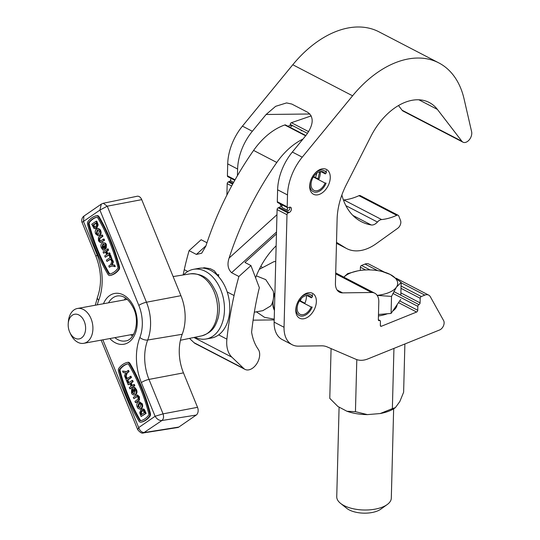 <?xml version="1.0" encoding="UTF-8"?>
<svg xmlns="http://www.w3.org/2000/svg" width="540" height="540" viewBox="0 0 540 540"><rect width="100%" height="100%" fill="white"/><g stroke="black" fill="none" stroke-linecap="round" stroke-linejoin="round"><path stroke-width="0.81" d="M306.45 295.481A14.013 9.045 -62.6 0 1 306.457 296.46A14.013 9.045 -62.6 0 1 304.736 303.649M316.359 301.597A14.013 9.045 -62.6 0 1 310.365 315.036A14.013 9.045 -62.6 0 1 299.606 318.195A14.013 9.045 -62.6 0 1 295.765 309.913A14.013 9.045 -62.6 0 1 301.759 296.474A14.013 9.045 -62.6 0 1 312.518 293.321A14.013 9.045 -62.6 0 1 316.359 301.597M320.362 171.558A14.013 9.045 -62.6 0 1 320.369 172.537A14.013 9.045 -62.6 0 1 318.641 179.726M330.264 177.674A14.013 9.045 -62.6 0 1 324.27 191.113A14.013 9.045 -62.6 0 1 313.51 194.272A14.013 9.045 -62.6 0 1 309.67 185.99A14.013 9.045 -62.6 0 1 315.664 172.55A14.013 9.045 -62.6 0 1 326.423 169.398A14.013 9.045 -62.6 0 1 330.264 177.674M401.058 286.018L421.315 296.534L424.818 295.117A8.849 5.711 -62.6 0 1 428.693 295.117A8.849 5.711 -62.6 0 1 430.353 296.784L443.61 320.584A5.9 3.807 -62.6 0 1 444.123 322.961A5.9 3.807 -62.6 0 1 439.648 329.947L367.97 358.884A29.504 19.042 -62.6 0 1 355.867 359.255L327.098 346.882A29.504 19.042 117.4 0 0 321.624 345.83L298.411 346.147A29.504 19.042 -62.6 0 1 292.133 344.716A29.504 19.042 -62.6 0 1 284.047 327.281L286.997 214.711L277.094 209.567L274.144 322.137A29.504 19.042 117.4 0 0 282.231 339.572L292.133 344.716M286.997 214.711A1.478 0.952 117.4 0 1 288.11 212.963L289.197 212.524A2.95 1.903 -62.6 0 0 291.303 209.905A2.95 1.903 -62.6 0 0 290.628 207.286A2.95 1.903 -62.6 0 0 289.332 207.286L288.252 207.725A1.478 0.952 117.4 0 1 287.604 207.725A1.478 0.952 117.4 0 1 287.199 206.854L287.51 194.94A44.165 28.505 -62.6 0 1 302.245 157.174L352.58 95.803A100.035 64.57 -62.6 0 1 438.811 62.897A100.035 64.57 -62.6 0 1 464.076 98.935L471.623 131.733A7.378 4.759 -62.6 0 1 471.778 133.434A7.378 4.759 -62.6 0 1 468.626 140.508A7.378 4.759 -62.6 0 1 462.956 142.169L403.157 111.125A7.378 4.759 -62.6 0 1 402.084 110.214L398.507 105.556M462.956 142.169A7.378 4.759 -62.6 0 1 461.882 141.257L437.407 109.424A56.059 36.18 117.4 0 0 429.246 102.499A56.059 36.18 117.4 0 0 370.96 136.242L346.315 184.721A59.009 38.09 117.4 0 0 337.115 219.078L335.428 283.439A14.756 9.524 117.4 0 0 339.471 292.16A14.756 9.524 117.4 0 0 342.61 292.869L371.628 292.491A14.756 9.524 -62.6 0 1 374.76 293.2A14.756 9.524 -62.6 0 1 378.803 301.921L378.338 319.707L380.032 320.578A1.478 0.952 117.4 0 0 379.39 320.578A1.478 0.952 -62.6 0 1 378.743 320.578A1.478 0.952 -62.6 0 1 378.338 319.707M226.894 195.089L227.191 183.661A1.478 0.952 117.4 0 1 228.312 181.913L229.399 181.474A2.95 1.903 -62.6 0 0 230.681 180.461M253.098 320.173L271.728 319.923A29.504 19.042 -62.6 0 1 274.199 320.105M309.967 113.994L266.105 114.487L252.342 131.267A44.165 28.505 117.4 0 0 237.614 169.034L237.438 175.675M235.076 179.786L227.401 175.804L227.711 163.89A44.165 28.505 -62.6 0 1 242.44 126.124L292.781 64.753A100.035 64.57 -62.6 0 1 379.013 31.847L438.811 62.897M266.105 114.487L275.636 106.326L286.558 102.917L291.782 104.044L307.787 112.347C314.152 117.167 313.591 124.801 306.106 135.25L292.343 152.037A44.165 28.505 117.4 0 0 277.614 189.803L277.303 201.71A1.478 0.952 117.4 0 0 277.702 202.581L287.604 207.725M227.401 175.804A1.478 0.952 117.4 0 0 227.806 176.675L234.785 180.299M380.032 320.578A1.478 0.952 117.4 0 1 380.437 321.455L380.336 325.384A1.478 0.952 -62.6 0 0 380.74 326.255A1.478 0.952 -62.6 0 0 381.389 326.255L416.617 312.032L398.507 302.63M399.688 300.915L417.737 310.284L417.839 306.356L392.904 293.416M360.308 270.452L360.396 267.233A1.478 0.952 -62.6 0 1 361.51 265.484L365.02 264.067A8.849 5.711 -62.6 0 1 368.888 264.074L384.372 272.113M400.876 292.896L420.073 302.866L420.194 298.283L400.997 288.313M420.073 302.866A1.478 0.952 -62.6 0 1 418.959 304.607A1.478 0.952 117.4 0 0 417.839 306.356M417.737 310.284A1.478 0.952 -62.6 0 1 416.617 312.032M421.315 296.534A1.478 0.952 117.4 0 0 420.194 298.283M280.611 206.334A2.95 1.903 -62.6 0 1 279.295 207.387L278.215 207.819A1.478 0.952 117.4 0 0 277.094 209.567M245.012 369.38A12.265 7.918 -62.6 0 1 243.817 368.53L231.917 357.203A29.504 19.042 -62.6 0 1 226.888 339.161A306.841 198.052 -62.6 0 1 234.063 295.522A236.034 152.354 -62.6 0 1 238.896 276.494L250.945 265.579L259.369 287.753A59.009 38.09 117.4 0 0 258.336 291.829A272.916 176.155 117.4 0 0 251.606 332.168A62.977 40.648 117.4 0 0 258.242 349.312A12.265 7.918 -62.6 0 1 259.038 350.804A12.265 7.918 -62.6 0 1 256.028 364.79A12.265 7.918 -62.6 0 1 245.012 369.38L195.21 343.528A12.265 7.918 -62.6 0 1 194.015 342.671L189.506 338.384M183.121 274.982A306.841 198.052 -62.6 0 1 184.262 269.663A236.034 152.354 -62.6 0 1 189.095 250.634L196.391 254.428L201.683 253.24L205.902 246.024A236.034 152.354 -62.6 0 1 253.597 150.417A59.009 38.09 -62.6 0 1 284.756 124.983L284.911 124.936A1.478 0.952 -62.6 0 1 285.505 124.956L305.876 135.533M302.96 139.091A59.009 38.09 117.4 0 0 276.797 162.466A236.034 152.354 117.4 0 0 229.102 258.073L276.959 214.731M290.169 125.273L290.23 124.409A1.478 0.952 -62.6 0 1 291.398 122.702L311.276 115.877M336.508 242.352L345.445 247.874A47.209 30.47 117.4 0 0 346.721 248.596A47.209 30.47 117.4 0 0 376.258 243.655L397.71 228.292A5.495 3.544 117.4 0 0 400.552 220.543L398.783 216.034A2.95 1.903 117.4 0 0 398.129 215.271A2.95 1.903 117.4 0 0 396.745 215.312A71.105 45.893 -62.6 0 1 381.638 219.564A7.378 4.759 117.4 0 0 377.44 222.035A8.849 5.711 -62.6 0 1 371.23 224.964A78.482 50.659 -62.6 0 1 361.294 221.663A78.482 50.659 -62.6 0 1 341.867 195.001M343.413 200.003A7.378 4.759 -62.6 0 1 343.838 199.942A71.105 45.893 117.4 0 0 358.938 195.683A2.95 1.903 -62.6 0 1 360.329 195.642L398.129 215.271M255.596 277.817A59.009 38.09 -62.6 0 1 276.143 245.822M276.507 232.031L231.593 272.7L238.896 276.494M231.593 272.7C227.887 269.089 227.056 264.215 229.102 258.073M202.716 268.11L204.167 267.719L210.296 268.697L214.292 270.769L221.744 280.719M206.982 242.757L201.143 239.726L189.095 250.634M218.754 274.691A272.916 176.155 117.4 0 0 218.383 276.433M276.46 233.928L244.944 262.467L250.945 265.579M310.325 181.751A11.84 7.641 117.4 0 0 318.371 191.653A11.84 7.641 117.4 0 0 321.455 189.736A11.84 7.641 117.4 0 0 326.038 183.357L325.924 182.993M326.248 170.519L326.315 172.847A11.84 7.641 117.4 0 0 318.917 170.633A11.84 7.641 117.4 0 0 314.354 173.995M326.315 172.847L325.337 173.907A10.328 6.662 117.4 0 0 323.399 171.983A10.328 6.662 117.4 0 0 318.884 171.977A10.328 6.662 117.4 0 0 311.526 181.143A10.328 6.662 117.4 0 0 313.882 190.31A10.328 6.662 117.4 0 0 318.404 190.316A10.328 6.662 117.4 0 0 325.094 183.074L326.038 183.357M313.349 176.978L325.094 183.074M313.598 176.594L318.823 179.307M320.713 171.511L325.337 173.907M296.42 305.674A11.84 7.641 117.4 0 0 304.459 315.576A11.84 7.641 117.4 0 0 307.55 313.659A11.84 7.641 117.4 0 0 312.134 307.28L312.012 306.916M312.343 294.442L312.41 296.771A11.84 7.641 117.4 0 0 305.012 294.557A11.84 7.641 117.4 0 0 300.443 297.918M312.41 296.771L311.432 297.83A10.328 6.662 117.4 0 0 309.494 295.906A10.328 6.662 117.4 0 0 304.978 295.9A10.328 6.662 117.4 0 0 297.614 305.066A10.328 6.662 117.4 0 0 299.977 314.233A10.328 6.662 117.4 0 0 304.499 314.24A10.328 6.662 117.4 0 0 311.189 306.997L312.134 307.28M299.444 300.901L311.189 306.997M299.693 300.517L304.918 303.237M306.808 295.434L311.432 297.83M233.624 182.372L231.12 181.076A1.769 1.141 -62.6 0 1 231.262 178.47M302.022 130.754A1.769 1.147 -62.2 0 0 301.091 130.822A1.769 1.134 -62.9 0 1 302.009 130.748M289.359 207.32L289.312 207.293A1.769 1.141 -62.6 0 1 289.359 207.32A1.769 1.141 -62.6 0 1 289.764 208.886A1.769 1.141 -62.6 0 1 288.502 210.458A1.769 1.141 -62.6 0 1 287.726 210.458A1.769 1.141 -62.6 0 1 287.921 207.792M68.222 323.649L68.357 321.766A17.705 12.096 79.7 0 1 68.607 319.666A17.705 12.096 79.7 0 1 77.436 308.482A17.705 12.096 79.7 0 1 92.61 332.127A17.705 12.096 79.7 0 1 83.788 343.312A17.705 12.096 79.7 0 1 70.605 334.085L69.815 332.377A12.541 8.566 -100.3 0 0 78.617 338.985A12.541 8.566 -100.3 0 0 85.401 330.986A12.541 8.566 -100.3 0 0 78.853 314.955A12.541 8.566 -100.3 0 0 68.398 322.164A12.541 8.566 -100.3 0 0 68.222 323.649A12.541 8.566 -100.3 0 0 69.815 332.377M274.475 309.717A20.041 12.933 -62.6 0 1 273.274 299.437M273.402 298.64A20.041 12.933 -62.6 0 1 274.901 293.348M301.016 298.802A20.412 13.176 -62.6 0 1 300.206 300.787M256.351 275.852L265.748 279.619L273.287 291.141A17.705 12.096 79.7 0 1 273.321 299.167A17.705 12.096 79.7 0 1 270.81 305.87L262.852 310.655L254.327 312.208M274.455 310.419A20.412 13.176 -62.6 0 1 272.801 301.475M273.604 296.548A20.412 13.176 -62.6 0 1 274.921 292.646M300.544 299.363A20.041 12.933 -62.6 0 1 299.99 300.672M183.546 274.914A35.404 24.185 79.7 0 1 193.496 269.318A35.404 24.185 79.7 0 1 215.075 279.781A35.404 24.185 79.7 0 1 223.972 315.846A35.404 24.185 79.7 0 1 206.199 338.978A35.404 24.185 79.7 0 1 194.92 337.257M193.496 269.318L198.794 268.353A35.404 24.185 79.7 0 1 220.374 278.816A35.404 24.185 79.7 0 1 229.271 314.881A35.404 24.185 79.7 0 1 211.498 338.013L206.199 338.978M148.777 413.809A140.441 95.938 -100.3 0 0 140.285 388.051A140.441 95.938 -100.3 0 0 128.635 364.466A1.478 1.006 -100.3 0 0 127.622 363.865A1.478 1.006 -100.3 0 0 127.582 363.872A26.258 17.935 -100.3 0 0 119.657 369.333A1.478 1.006 -100.3 0 0 119.448 370.798A140.441 95.938 -100.3 0 0 139.59 420.14A1.478 1.006 -100.3 0 0 140.603 420.741A1.478 1.006 -100.3 0 0 140.643 420.734A26.258 17.935 -100.3 0 0 148.567 415.274A1.478 1.006 -100.3 0 0 148.777 413.809M141.156 387.45A141.919 96.944 -100.3 0 0 129.384 363.623A2.95 2.018 -100.3 0 0 127.359 362.414A2.95 2.018 -100.3 0 0 127.278 362.428A27.736 18.947 -100.3 0 0 118.915 368.199A2.95 2.018 -100.3 0 0 118.49 371.129A141.919 96.944 -100.3 0 0 138.847 420.984A2.95 2.018 -100.3 0 0 140.873 422.192A2.95 2.018 -100.3 0 0 140.947 422.179A27.736 18.947 -100.3 0 0 149.317 416.408A2.95 2.018 -100.3 0 0 149.735 413.478A141.919 96.944 -100.3 0 0 141.156 387.45M141.426 422.091A2.95 2.018 -100.3 0 0 141.507 422.077A2.95 2.018 -100.3 0 0 141.581 422.064A27.736 18.947 -100.3 0 0 149.951 416.293A2.95 2.018 -100.3 0 0 150.377 413.363A141.919 96.944 -100.3 0 0 141.791 387.335A141.919 96.944 -100.3 0 0 130.019 363.501A2.95 2.018 -100.3 0 0 127.994 362.293A2.95 2.018 -100.3 0 0 127.919 362.313L127.44 362.401M117.869 267.118A140.441 95.938 -100.3 0 0 109.377 241.36A140.441 95.938 -100.3 0 0 97.727 217.775A1.478 1.006 -100.3 0 0 96.714 217.175A1.478 1.006 -100.3 0 0 96.674 217.181A26.258 17.935 -100.3 0 0 88.749 222.642A1.478 1.006 -100.3 0 0 88.54 224.114A140.441 95.938 -100.3 0 0 108.682 273.449A1.478 1.006 -100.3 0 0 109.694 274.057A1.478 1.006 -100.3 0 0 109.735 274.043A26.258 17.935 -100.3 0 0 117.659 268.582A1.478 1.006 -100.3 0 0 117.869 267.118M110.248 240.759A141.919 96.944 -100.3 0 0 98.476 216.931A2.95 2.018 -100.3 0 0 96.451 215.723A2.95 2.018 -100.3 0 0 96.37 215.737A27.736 18.947 -100.3 0 0 88 221.508A2.95 2.018 -100.3 0 0 87.581 224.438A141.919 96.944 -100.3 0 0 107.939 274.3A2.95 2.018 -100.3 0 0 109.964 275.508A2.95 2.018 -100.3 0 0 110.039 275.488A27.736 18.947 -100.3 0 0 118.409 269.716A2.95 2.018 -100.3 0 0 118.827 266.787A141.919 96.944 -100.3 0 0 110.248 240.759M110.518 275.4A2.95 2.018 -100.3 0 0 110.599 275.387A2.95 2.018 -100.3 0 0 110.673 275.373A27.736 18.947 -100.3 0 0 119.043 269.602A2.95 2.018 -100.3 0 0 119.462 266.672A141.919 96.944 -100.3 0 0 110.882 240.644A141.919 96.944 -100.3 0 0 99.11 216.817A2.95 2.018 -100.3 0 0 97.085 215.609A2.95 2.018 -100.3 0 0 97.011 215.622L96.532 215.71M125.618 298.067A22.869 15.62 -100.3 0 0 124.409 299.916M127.933 370.501L128.459 371.783L126.623 373.046L125.105 377.217L124.49 375.719L125.638 372.904L123.201 372.56L122.587 371.061L126.11 371.756L128.567 370.379L129.094 371.662L127.264 372.924L125.813 376.886M122.587 371.061L126.38 371.567M125.881 376.846L126.684 378.81L130.943 376.198L131.463 377.48L127.845 379.978L128.648 381.942L127.919 382.442L127.285 382.563L125.159 377.345L126.515 376.731L127.217 378.445M128.189 384.784L127.669 383.501L132.017 380.504L132.543 381.787L130.646 383.089L131.76 385.83L134.291 384.406L134.818 385.688L130.471 388.685L129.836 388.8L129.31 387.518L131.038 386.33L129.924 383.589L128.189 384.784L130.025 383.846M132.017 380.504L132.651 380.389L133.178 381.672L131.281 382.975L132.293 385.459M134.393 389.266L134.912 390.994L133.549 391.608L132.361 388.699L134.109 387.497L134.744 387.382L136.546 389.745C137.329 391.945 137.032 393.572 135.668 394.639L134.17 395.125L132.341 394.436L131.477 393.012L131.618 389.327L132.253 389.212L132.948 390.38L132.847 392.411L134.129 393.694M133.846 398.635L133.326 397.352L136.877 395.105L137.511 394.983L139.415 396.772L139.482 400.059L136.127 402.536L135.486 402.658L134.966 401.375L138.031 399.188L138.071 397.427L137.106 396.502L133.846 398.635L137.389 396.542M139.374 401.821L142.27 403.765C143.012 405.905 142.709 407.464 141.358 408.463L140.137 408.922M127.832 363.859A26.258 17.935 -100.3 0 0 120.299 369.218A1.478 1.006 -100.3 0 0 120.089 370.683A140.441 95.938 -100.3 0 0 140.231 420.026A1.478 1.006 -100.3 0 0 141.035 420.633M142.101 408.989L143.795 409.05L144.524 409.752L146.131 413.39L141.143 416.509L139.712 412.742L141.089 409.421L143.154 409.165L145.489 413.512L141.143 416.509M96.106 221.245L96.748 221.13L98.179 224.89L96.795 228.211L94.095 228.582L91.76 224.242L96.106 221.245L97.538 225.011L96.161 228.326L95.155 228.764M101.763 235.096L102.29 236.378L99.218 238.559L99.184 240.32L100.143 241.245L103.403 239.112L103.93 240.394L100.366 242.649L98.476 240.86L98.408 237.573L101.763 235.096L102.397 234.981L102.924 236.263L99.86 238.444L99.819 240.206L100.501 241.097M103.403 239.112L104.038 238.997L104.564 240.28L100.366 242.649M102.782 244.256L102.026 247.293L103.073 248.657L103.639 248.265L102.978 246.638L104.335 246.024L105.523 248.933L103.14 250.25L101.344 247.887C100.561 245.693 100.858 244.06 102.222 243L103.1 242.622L105.55 243.196L106.407 244.62L106.272 248.306L105.631 248.427L104.942 247.259L105.044 245.221L103.444 243.959L102.782 244.256L103.417 244.141L102.668 247.178L103.707 248.542M103.1 242.622L105.55 243.196M103.761 243.945L103.417 244.141M107.419 248.947L107.939 250.229L106.211 251.424L107.332 254.158L109.06 252.963L109.586 254.246L105.233 257.249L104.713 255.967L106.61 254.657L105.489 251.924L103.592 253.226L103.073 251.944L108.054 248.832L108.581 250.115L106.853 251.303L107.865 253.793M109.06 252.963L109.694 252.848L110.221 254.131L105.233 257.249M105.59 252.173L103.592 253.226M109.964 255.191L112.097 260.408L111.375 260.908L110.572 258.937L106.947 261.434L106.421 260.152L110.045 257.654L109.242 255.69L110.606 255.076L112.462 260.476M112.07 260.746L111.375 260.908M110.673 259.187L106.947 261.434M109.316 267.253L108.797 265.97L110.626 264.708L112.151 260.537L112.786 260.415L113.4 261.92L112.253 264.728L114.683 265.072L115.297 266.571L111.145 265.99L109.316 267.253L111.503 266.065M96.923 217.168A26.258 17.935 -100.3 0 0 89.39 222.527A1.478 1.006 -100.3 0 0 89.181 223.992A140.441 95.938 -100.3 0 0 109.323 273.334A1.478 1.006 -100.3 0 0 110.126 273.942M98.388 228.596L97.497 228.737L98.388 228.596L99.961 229.365L100.703 230.654C101.439 232.808 101.129 234.38 99.765 235.373L98.206 235.899L95.621 233.867C94.878 231.734 95.182 230.168 96.525 229.176L97.754 228.71L99.326 229.487L100.069 230.769C100.805 232.922 100.494 234.495 99.131 235.487L98.206 235.899M141.723 199.651A5.9 4.03 -100.3 0 0 137.126 196.256L103.275 203.269L107.251 206.185L141.723 199.651L180.934 295.691A39.832 27.209 -100.3 0 1 182.203 334.287A39.832 27.209 79.7 0 0 183.465 372.877L197.532 407.322A5.9 4.03 -100.3 0 1 196.229 415.058L178.835 427.052A5.9 4.03 -100.3 0 1 177.653 427.532L143.505 432.918C142.108 433.681 140.191 432.628 137.754 429.752L138.686 427.592L155.102 416.273L141.345 382.57A46.555 31.806 79.7 0 1 139.867 337.46A33.102 22.613 -100.3 0 0 138.814 305.384L99.907 210.087L107.251 206.185L146.455 302.225L180.934 295.691M138.814 305.384A5.9 1.269 -22.2 0 1 146.455 302.225A39.008 26.642 79.7 0 1 147.697 340.018A40.655 27.776 -100.3 0 0 148.986 379.411L163.053 413.863C163.978 416.779 163.607 418.993 161.933 420.512L143.505 432.918M197.532 407.322L163.053 413.863L155.102 416.273C157.012 419.276 159.286 420.687 161.933 420.512L196.229 415.058M103.275 203.269L101.264 204.14L83.916 216.101L83.491 221.413L99.907 210.087L101.284 204.12M178.835 427.052L144.538 432.506C141.892 432.587 139.941 430.947 138.686 427.592L102.856 339.836M98.725 300.226A46.555 31.806 79.7 0 0 97.247 255.116L83.491 221.413L82.053 222.345L96.025 256.574C101.48 270.986 101.959 284.573 97.457 297.338A5.9 2.862 21 0 0 98.725 300.226A33.102 22.613 -100.3 0 0 97.322 304.857M130.768 334.746A22.869 15.62 -100.3 0 0 132.543 336.049M112.151 260.537L112.759 262.035L111.611 264.843L114.683 265.072M114.048 265.187L114.662 266.693M111.611 264.843L112.253 264.728M112.759 262.035L113.4 261.92M112.097 260.408L112.732 260.287M109.586 254.246L110.221 254.131M106.211 251.424L106.853 251.303M107.939 250.229L108.581 250.115M102.026 247.293L102.668 247.178M104.915 243.31L105.772 244.742L106.407 244.62M105.772 244.742L105.631 248.427M103.7 246.139L104.888 249.048L105.523 248.933M104.888 249.048L103.14 250.25M103.93 240.394L104.564 240.28M99.184 240.32L99.819 240.206M99.218 238.559L99.86 238.444M102.29 236.378L102.924 236.263M97.079 230.438L96.343 233.361L97.902 234.515L98.624 234.191L99.353 231.289L97.808 230.107L97.079 230.438L97.713 230.317L96.977 233.246L98.226 234.414M99.131 235.487L99.765 235.373M100.069 230.769L100.703 230.654M99.326 229.487L99.961 229.365M98.111 230.094L97.713 230.317M96.343 233.361L96.977 233.246M95.911 223.027L93.008 225.025L93.832 226.901L94.824 227.428L95.681 227.016L96.599 224.849L95.911 223.027M95.216 228.751L95.789 228.65M96.161 228.326L96.795 228.211M97.538 225.011L98.179 224.89M96.012 223.276L93.643 224.91L95.148 227.327M93.008 225.025L93.643 224.91M93.832 226.901L94.466 226.787M141.345 414.727L144.241 412.729L143.424 410.846L142.432 410.319L141.575 410.731L140.656 412.904L141.345 414.727M145.489 413.512L146.131 413.39M143.89 409.867L144.524 409.752M143.154 409.165L143.795 409.05M142.742 410.312L141.291 412.783L141.878 414.356M141.575 410.731L142.209 410.616M140.656 412.904L141.291 412.783M141.635 403.886C142.378 406.019 142.074 407.585 140.724 408.577L139.495 409.043L137.93 408.267L137.18 406.978C136.445 404.825 136.762 403.252 138.125 402.26L139.05 401.848L141.635 403.886L142.27 403.765M140.393 408.901L139.495 409.043M140.171 407.315L140.913 404.386L139.354 403.232L138.625 403.562L137.903 406.465L139.448 407.639L140.171 407.315M140.724 408.577L141.358 408.463M137.903 406.465L138.537 406.343L139.779 407.538M139.664 403.218L138.537 406.343M138.625 403.562L139.259 403.441M136.877 395.105L138.78 396.887L138.841 400.174L135.486 402.658M138.841 400.174L139.482 400.059M138.78 396.887L139.415 396.772M131.618 389.327L132.307 390.494L132.212 392.526L133.805 393.795L134.474 393.498L135.223 390.454L134.177 389.09L133.609 389.482L134.251 389.367M133.609 389.482L134.278 391.108L134.912 390.994M132.212 392.526L132.847 392.411M132.307 390.494L132.948 390.38M134.109 387.497L135.911 389.867C136.688 392.06 136.397 393.687 135.027 394.754L135.668 394.639M135.027 394.754L134.17 395.125M135.911 389.867L136.546 389.745M134.278 391.108L133.549 391.608M133.657 384.521L134.183 385.803L134.818 385.688M130.646 383.089L131.281 382.975M132.543 381.787L133.178 381.672M134.183 385.803L129.836 388.8M130.309 376.312L130.828 377.595L131.463 377.48M130.828 377.595L127.204 380.093L128.007 382.064L128.648 381.942M128.007 382.064L127.285 382.563M127.204 380.093L127.845 379.978M128.459 371.783L129.094 371.662M126.623 373.046L127.264 372.924M397.103 304.675A28.026 12.886 -178.5 0 1 395.854 308.009A28.026 12.886 -178.5 0 1 392.735 311.033M387.443 313.74A28.026 12.886 -178.5 0 1 378.439 315.961M400.707 299.43L391.082 313.436L378.479 314.483M343.899 277.175A28.026 12.886 -178.5 0 1 357.534 270.925A28.026 12.886 -178.5 0 1 363.488 270.094A28.026 12.886 -178.5 0 1 382.361 271.573A28.026 12.886 -178.5 0 1 390.245 274.482L382.361 271.573M377.183 295.4L391.527 296.413L396.401 287.185A28.026 12.886 -178.5 0 1 377.156 295.367M396.401 287.185A28.026 12.886 1.5 0 0 390.245 274.482L401.152 282.4L396.401 287.185M357.379 270.959L347.645 273.625L343.825 277.142M391.082 313.436L391.527 296.413M400.822 295.191L401.152 282.4M387.2 504.556L380.761 509.186A19.913 9.153 -178.5 0 1 377.352 511.009A19.913 9.153 -178.5 0 1 346.694 508.295L340.511 503.334A27.29 12.548 1.5 0 0 382.523 507.06A27.29 12.548 1.5 0 0 387.2 504.556A27.29 12.548 1.5 0 0 391.304 498.17L393.647 408.814M339.086 407.18L336.744 496.739A27.29 12.548 1.5 0 0 340.511 503.334M404.885 343.98L403.623 392.236L399.836 401.524L395.368 407.653L392.364 408.625L393.944 348.401M392.364 408.625L380.18 413.552L367.416 414.612L355.442 411.683L356.805 359.613M355.442 411.683L346.943 411.257L337.79 406.431A33.433 15.37 -178.5 0 1 337.75 406.397M337.79 406.431A33.433 15.37 -178.5 0 0 338.067 406.647L329.778 398.358L331.081 348.59M367.416 414.612A33.433 15.37 -178.5 0 1 346.943 411.257M395.368 407.653L394.983 407.93A33.433 15.37 -178.5 0 1 380.18 413.552M402.084 110.214L461.882 141.257M231.653 185.976L227.191 183.661M418.892 99.806L437.407 109.424M337.082 290L342.61 292.869M335.684 273.827L371.628 292.491M227.711 163.89L237.614 169.034M242.44 126.124L252.342 131.267M292.343 152.037L302.245 157.174M292.781 64.753L352.58 95.803M232.639 184.16L228.312 181.913M233.071 183.384L229.399 181.474M274.144 322.137L284.047 327.281M380.369 325.728L381.389 326.255M365.648 269.959L360.396 267.233M361.51 265.484L370.049 269.919M365.02 264.067L377.602 270.601M401.146 282.825L424.818 295.117M277.614 189.803L287.51 194.94M287.199 206.854L277.303 201.71M288.11 212.963L278.215 207.819M289.197 212.524L279.295 207.387M393.822 291.566L418.959 304.607M378.371 320.051L379.39 320.578M194.015 342.671L243.817 368.53M305.714 135.736L284.911 124.936M284.756 124.983L305.64 135.823M253.597 150.417L276.797 162.466M308.678 131.672L291.398 122.702M307.53 133.394L290.23 124.409M371.23 224.964L352.877 215.433M336.488 243.223L345.445 247.874M343.838 199.942L381.638 219.564M345.87 205.646L377.44 222.035M358.938 195.683L396.745 215.312M218.653 334.888L226.888 339.161M193.907 337.466L231.917 357.203M227.185 291.951L234.063 295.522M184.262 269.663L187.778 271.492M218.714 274.631L216.945 274.954M196.391 254.428L205.997 245.727M290.581 127.589A1.769 1.134 -62.9 0 1 292.64 125.881L290.567 125.28L287.867 126.184M279.848 203.695L282.326 207.657A1.769 1.141 -62.6 0 1 281.84 206.618A1.769 1.141 -62.6 0 1 282.467 205.052M129.384 363.623L130.019 363.501M98.476 216.931L99.11 216.817M103.491 303.73A25.819 17.638 79.7 0 1 134.514 308.347A25.819 17.638 79.7 0 1 132.023 339.201A25.819 17.638 79.7 0 1 109.843 338.56M114.865 337.642A22.869 15.62 -100.3 0 0 125.516 340.949C134.15 340.396 140.029 322.772 133.906 309.076C129.276 299.457 123.748 295.083 117.315 295.961A22.869 15.62 -100.3 0 0 108.513 302.812M190.37 273.834C205.983 273.328 210.884 281.988 216.182 292.275C219.578 300.922 220.219 309.535 218.113 318.128C215.561 325.681 213.199 332.242 201.683 335.86A31.529 21.532 -100.3 0 0 214.265 292.093A31.529 21.532 -100.3 0 0 190.37 273.834L173.124 276.561M141.345 382.57A5.9 1.269 157.8 0 1 148.986 379.411L183.465 372.877M139.867 337.46A5.9 2.862 21 0 0 147.697 340.018L182.203 334.287M97.247 255.116A5.9 1.269 157.8 0 0 96.025 256.574M118.827 266.787L119.462 266.672M110.039 275.488L110.673 275.373M118.409 269.716L119.043 269.602M88.749 222.642L89.39 222.527M88.54 224.114L89.181 223.992M108.682 273.449L109.323 273.334M149.735 413.478L150.377 413.363M140.947 422.179L141.581 422.064M149.317 416.408L149.951 416.293M119.657 369.333L120.299 369.218M119.448 370.798L120.089 370.683M139.59 420.14L140.231 420.026M101.655 241.967L102.29 241.846M99.927 238.005L100.561 237.89M97.106 223.688L97.747 223.574M93.44 226.078L94.075 225.963M144.464 410.987L145.098 410.873M141.089 414.092L141.723 413.971M137.801 401.065L138.436 400.943M136.256 396.974L136.897 396.86M335.704 272.923L374.76 293.2M396.077 278.188L428.693 295.117M336.481 243.284L346.721 248.596M321.455 189.736L320.483 190.566M307.55 313.659L306.578 314.489M260.773 266.409L261.974 267.03M282.326 207.657L287.726 210.458M317.986 178.875L319.687 171.707M315.542 177.606L316.899 173.09M133.657 334.22L83.788 343.312M300.314 300.841L301.266 298.532M275.738 261.434L273.834 261.711L259.247 269.372M274.226 319.167L264.546 317.338L256.379 311.837M127.305 299.39L77.436 308.482M83.909 216.101C80.899 218.349 81.803 222.453 82.053 222.345M101.162 340.146L137.673 429.577M95.31 305.222L97.457 297.338M201.683 335.86L180.414 340.268M96.451 215.723L97.085 215.609M109.964 275.508L110.599 275.387M127.359 362.414L127.994 362.293M140.873 422.192L141.507 422.077M139.691 401.733L139.05 401.848"/></g></svg>

